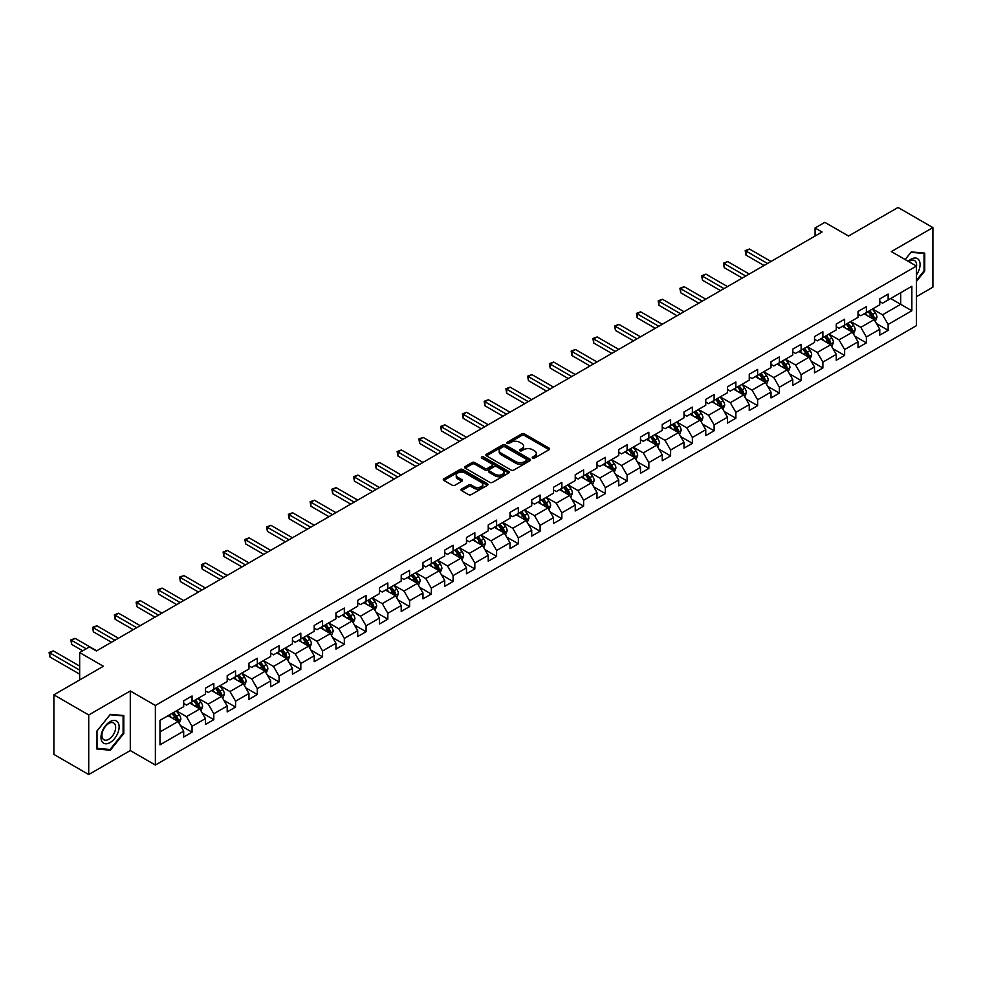 <?xml version="1.0" encoding="UTF-8"?>
<svg xmlns="http://www.w3.org/2000/svg" width="982" height="982" viewBox="0 0 982 982"><rect width="100%" height="100%" fill="white"/><g stroke="black" fill="none" stroke-linecap="round" stroke-linejoin="round"><path stroke-width="1.47" d="M532.612 458.091A1.35 0.786 0 0 0 534.527 458.091L549.061 449.695A1.939 1.117 0 0 0 549.638 448.909A1.939 1.117 0 0 0 549.061 448.123L524.425 433.897A1.939 1.117 0 0 0 521.688 433.897L507.154 442.293A1.35 0.786 0 0 0 509.069 443.398L510.947 442.317A6.199 3.572 0 0 1 519.711 442.317L521.761 443.496A6.199 3.572 0 0 1 523.578 446.024A6.199 3.572 0 0 1 521.761 448.553L519.883 449.646A1.35 0.786 0 0 0 521.798 450.75L523.676 449.658A6.199 3.572 0 0 1 532.44 449.658L534.49 450.848A6.199 3.572 0 0 1 536.307 453.377A6.199 3.572 0 0 1 534.49 455.906L532.612 456.986A1.35 0.786 0 0 0 532.612 458.091L532.612 456.986M461.601 489.048A1.939 1.117 0 0 0 461.037 489.846A1.939 1.117 0 0 0 461.601 490.632L468.512 494.621A1.939 1.117 0 0 0 471.25 494.621L487.403 485.304A1.939 1.117 0 0 0 487.968 484.507A1.939 1.117 0 0 0 487.403 483.721L462.768 469.494A1.939 1.117 0 0 0 460.03 469.494L443.876 478.823A1.939 1.117 0 0 0 443.312 479.609A1.939 1.117 0 0 0 443.876 480.394L452.236 485.218A1.939 1.117 0 0 0 454.973 485.218L461.884 481.229A1.939 1.117 0 0 0 462.448 480.443A1.939 1.117 0 0 0 461.884 479.646L457.735 477.264A5.18 2.995 0 0 1 456.225 475.141A5.18 2.995 0 0 1 459.416 472.379A5.18 2.995 0 0 1 465.063 473.029L481.278 482.395A5.18 2.995 0 0 1 482.8 484.507A5.18 2.995 0 0 1 479.597 487.268A5.18 2.995 0 0 1 473.962 486.618L471.25 485.059A1.939 1.117 0 0 0 468.512 485.059L461.601 489.048L461.601 490.632L468.512 486.667L468.512 485.059M916.452 296.662L932.9 287.161L932.9 227.591L898.039 207.46L848.534 236.036L824.831 222.349L815.072 227.984L822.044 232.01L96.396 650.968L89.423 646.942L79.665 652.576L79.665 679.949M88.724 714.97L88.724 774.54L130.287 750.555L130.287 690.972L88.724 714.97L53.875 694.839L103.368 666.262L79.665 652.576M130.287 690.972L155.377 705.469L916.452 266.073L916.452 325.643L155.377 765.039L155.377 705.469M932.9 227.591L891.349 251.576L916.452 266.073M511.082 470.047A1.939 1.117 0 0 0 513.819 470.047L529.973 460.73A1.939 1.117 0 0 0 530.538 459.932A1.939 1.117 0 0 0 529.973 459.146L505.337 444.92A1.939 1.117 0 0 0 502.6 444.92L486.446 454.249A1.939 1.117 0 0 0 485.881 455.034A1.939 1.117 0 0 0 486.446 455.82L511.082 470.047M482.272 458.385A1.35 0.786 0 0 1 483.635 458.582L508.664 473.029L492.534 482.334A1.939 1.117 0 0 1 489.797 482.334L465.161 468.107L472.072 464.155L472.072 462.547L465.161 466.536A1.939 1.117 0 0 0 464.596 467.322A1.939 1.117 0 0 0 465.161 468.107L465.161 466.536M472.072 464.155A1.939 1.117 0 0 1 474.809 464.155L474.809 462.547A1.939 1.117 0 0 0 472.072 462.547M474.809 462.547L484.801 468.316A1.939 1.117 0 0 0 487.538 468.316L492.129 465.664A1.939 1.117 0 0 0 492.694 464.867A1.939 1.117 0 0 0 492.129 464.081L481.72 458.078A1.35 0.786 0 0 1 483.635 456.974L508.688 471.434A1.939 1.117 0 0 1 509.253 472.219A1.939 1.117 0 0 1 508.688 473.017L508.688 471.434M88.724 774.54L53.875 754.409L53.875 694.839M180.406 725.477L192.055 732.191L192.055 726.312L205.434 718.591L205.434 724.471L213.806 719.634L213.806 713.754L227.198 706.033L227.198 711.901L235.557 707.077L235.557 701.197L248.949 693.476L248.949 699.344L257.309 694.519L257.309 688.64L270.701 680.907L270.701 686.786L279.06 681.962L279.06 676.082L292.452 668.349L292.452 674.229L300.823 669.405L300.823 663.525L314.203 655.792L314.203 661.672L322.575 656.835L322.575 650.968L335.954 643.235L335.954 649.114L344.326 644.278L344.326 638.41L357.706 630.677L357.706 636.557L366.077 631.721L366.077 625.841L379.457 618.12L379.457 624L387.829 619.163L387.829 613.284L401.208 605.563L401.208 611.43L409.58 606.606L409.58 600.726L422.972 593.005L422.972 598.873L431.331 594.049L431.331 588.169L444.723 580.436L444.723 586.315L453.083 581.491L453.083 575.612L466.475 567.878L466.475 573.758L474.834 568.934L474.834 563.054L488.226 555.321L488.226 561.201L496.597 556.364L496.597 550.497L509.977 542.764L509.977 548.643L518.349 543.807L518.349 537.94L531.728 530.206L531.728 536.086L540.1 531.25L540.1 525.37L553.48 517.649L553.48 523.529L561.851 518.692L561.851 512.813L575.231 505.092L575.231 510.971L583.603 506.135L583.603 500.255L596.995 492.534L596.995 498.402L605.354 493.578L605.354 487.698L618.746 479.977L618.746 485.845L627.105 481.02L627.105 475.141L640.497 467.407L640.497 473.287L648.857 468.463L648.857 462.583L662.249 454.85L662.249 460.73L670.608 455.906L670.608 450.026L684 442.293L684 448.173L692.371 443.336L692.371 437.469L705.751 429.735L705.751 435.615L714.123 430.779L714.123 424.911L727.502 417.178L727.502 423.058L735.874 418.222L735.874 412.342L749.254 404.621L749.254 410.501L757.625 405.664L757.625 399.784L771.005 392.063L771.005 397.931L779.377 393.107L779.377 387.227L792.769 379.506L792.769 385.374L801.128 380.55L801.128 374.67L814.52 366.937L814.52 372.816L822.879 367.992L822.879 362.113L836.271 354.379L836.271 360.259L844.63 355.435L844.63 349.555L858.023 341.822L858.023 347.702L866.382 342.865L866.382 336.998L879.774 329.265L879.774 335.144L888.145 330.308L888.145 324.441L911.848 310.754L911.848 286.278L900.69 292.722L900.69 304.31L911.848 310.754M192.055 732.191L183.683 737.028L183.683 731.148L159.98 744.835L159.98 720.358L183.683 706.672L183.683 700.792L192.055 695.968L192.055 701.848L205.434 694.114L205.434 688.235L213.806 683.411L213.806 689.278L227.198 681.557L227.198 675.677L235.557 670.853L235.557 676.721L248.949 669L248.949 663.12L257.309 658.284L257.309 664.163L270.701 656.442L270.701 650.563L279.06 645.726L279.06 651.606L292.452 643.873L292.452 638.005L300.823 633.169L300.823 639.049L314.203 631.316L314.203 625.448L322.575 620.612L322.575 626.491L335.954 618.758L335.954 612.878L344.326 608.054L344.326 613.934L357.706 606.201L357.706 600.321L366.077 595.497L366.077 601.377L379.457 593.644L379.457 587.764L387.829 582.94L387.829 588.819L401.208 581.086L401.208 575.207L409.58 570.382L409.58 576.25L422.972 568.529L422.972 562.649L431.331 557.813L431.331 563.693L444.723 555.972L444.723 550.092L453.083 545.255L453.083 551.135L466.475 543.414L466.475 537.535L474.834 532.698L474.834 538.578L488.226 530.845L488.226 524.977L496.597 520.141L496.597 526.021L509.977 518.287L509.977 512.42L518.349 507.584L518.349 513.463L531.728 505.73L531.728 499.85L540.1 495.026L540.1 500.906L553.48 493.173L553.48 487.293L561.851 482.469L561.851 488.349L575.231 480.615L575.231 474.736L583.603 469.912L583.603 475.779L596.995 468.058L596.995 462.178L605.354 457.354L605.354 463.222L618.746 455.501L618.746 449.621L627.105 444.785L627.105 450.664L640.497 442.943L640.497 437.064L648.857 432.227L648.857 438.107L662.249 430.374L662.249 424.506L670.608 419.67L670.608 425.55L684 417.816L684 411.949L692.371 407.113L692.371 412.992L705.751 405.259L705.751 399.379L714.123 394.555L714.123 400.435L727.502 392.702L727.502 386.822L735.874 381.998L735.874 387.878L749.254 380.144L749.254 374.265L757.625 369.441L757.625 375.308L771.005 367.587L771.005 361.707L779.377 356.883L779.377 362.751L792.769 355.03L792.769 349.15L801.128 344.314L801.128 350.193L814.52 342.473L814.52 336.593L822.879 331.756L822.879 337.636L836.271 329.915L836.271 324.035L844.63 319.199L844.63 325.079L858.023 317.346L858.023 311.478L866.382 306.642L866.382 312.522L879.774 304.788L879.774 298.909L888.145 294.084L888.145 299.964L911.848 286.278M189.821 703.137L199.862 708.93L186.482 716.651L176.441 710.858M183.683 703.456L186.482 705.064L192.055 701.848M186.482 716.651L192.055 726.312M199.862 708.93L205.434 718.591M211.572 690.567L221.613 696.373L208.233 704.094L198.192 698.3M205.434 690.898L208.233 692.506L213.806 689.278M208.233 704.094L213.806 713.754M221.613 696.373L227.198 706.033M233.323 678.01L243.364 683.816L229.984 691.537L219.943 685.743M227.198 678.341L229.984 679.949L235.557 676.721M229.984 691.537L235.557 701.197M243.364 683.816L248.949 693.476M255.087 665.452L265.115 671.246L251.736 678.979L241.695 673.186M248.949 665.771L251.736 667.392L257.309 664.163M251.736 678.979L257.309 688.64M265.115 671.246L270.701 680.907M276.838 652.895L286.879 658.689L273.487 666.422L263.446 660.628M270.701 653.214L273.487 654.822L279.06 651.606M273.487 666.422L279.06 676.082M286.879 658.689L292.452 668.349M298.589 640.338L308.63 646.131L295.238 653.865L285.197 648.071M292.452 640.657L295.238 642.265L300.823 639.049M295.238 653.865L300.823 663.525M308.63 646.131L314.203 655.792M320.341 627.78L330.382 633.574L316.99 641.307L306.949 635.501M314.203 628.099L316.99 629.707L322.575 626.491M316.99 641.307L322.575 650.968M330.382 633.574L335.954 643.235M342.092 615.223L352.133 621.017L338.741 628.75L328.7 622.944M335.954 615.542L338.741 617.15L344.326 613.934M338.741 628.75L344.326 638.41M352.133 621.017L357.706 630.677M363.843 602.666L373.884 608.459L360.492 616.18L350.464 610.387M357.706 602.985L360.492 604.593L366.077 601.377M360.492 616.18L366.077 625.841M373.884 608.459L379.457 618.12M385.595 590.096L395.636 595.902L382.256 603.623L372.215 597.829M379.457 590.428L382.256 592.036L387.829 588.819M382.256 603.623L387.829 613.284M395.636 595.902L401.208 605.563M407.346 577.539L417.387 583.345L404.007 591.066L393.966 585.272M401.208 577.87L404.007 579.478L409.58 576.25M404.007 591.066L409.58 600.726M417.387 583.345L422.972 593.005M429.097 564.981L439.138 570.775L425.758 578.508L415.717 572.715M422.972 565.301L425.758 566.921L431.331 563.693M425.758 578.508L431.331 588.169M439.138 570.775L444.723 580.436M450.861 552.424L460.889 558.218L447.51 565.951L437.469 560.157M444.723 552.743L447.51 554.351L453.083 551.135M447.51 565.951L453.083 575.612M460.889 558.218L466.475 567.878M472.612 539.867L482.653 545.661L469.261 553.394L459.22 547.6M466.475 540.186L469.261 541.794L474.834 538.578M469.261 553.394L474.834 563.054M482.653 545.661L488.226 555.321M494.363 527.309L504.404 533.103L491.012 540.837L480.971 535.03M488.226 527.629L491.012 529.237L496.597 526.021M491.012 540.837L496.597 550.497M504.404 533.103L509.977 542.764M516.115 514.752L526.156 520.546L512.764 528.279L502.723 522.473M509.977 515.071L512.764 516.679L518.349 513.463M512.764 528.279L518.349 537.94M526.156 520.546L531.728 530.206M537.866 502.195L547.907 507.989L534.515 515.71L524.474 509.916M531.728 502.514L534.515 504.122L540.1 500.906M534.515 515.71L540.1 525.37M547.907 507.989L553.48 517.649M559.617 489.637L569.658 495.431L556.266 503.152L546.238 497.358M553.48 489.957L556.266 491.565L561.851 488.349M556.266 503.152L561.851 512.813M569.658 495.431L575.231 505.092M581.369 477.068L591.409 482.874L578.03 490.595L567.989 484.801M575.231 477.399L578.03 479.007L583.603 475.779M578.03 490.595L583.603 500.255M591.409 482.874L596.995 492.534M603.12 464.511L613.161 470.304L599.781 478.038L589.74 472.244M596.995 464.83L599.781 466.45L605.354 463.222M599.781 478.038L605.354 487.698M613.161 470.304L618.746 479.977M624.871 451.953L634.912 457.747L621.532 465.48L611.491 459.686M618.746 452.272L621.532 453.893L627.105 450.664M621.532 465.48L627.105 475.141M634.912 457.747L640.497 467.407M646.635 439.396L656.663 445.19L643.284 452.923L633.243 447.129M640.497 439.715L643.284 441.323L648.857 438.107M643.284 452.923L648.857 462.583M656.663 445.19L662.249 454.85M668.386 426.839L678.427 432.632L665.035 440.366L654.994 434.572M662.249 427.158L665.035 428.766L670.608 425.55M665.035 440.366L670.608 450.026M678.427 432.632L684 442.293M690.137 414.281L700.178 420.075L686.786 427.808L676.745 422.002M684 414.6L686.786 416.208L692.371 412.992M686.786 427.808L692.371 437.469M700.178 420.075L705.751 429.735M711.889 401.724L721.93 407.518L708.538 415.239L698.497 409.445M705.751 402.043L708.538 403.651L714.123 400.435M708.538 415.239L714.123 424.911M721.93 407.518L727.502 417.178M733.64 389.167L743.681 394.96L730.289 402.681L720.248 396.888M727.502 389.486L730.289 391.094L735.874 387.878M730.289 402.681L735.874 412.342M743.681 394.96L749.254 404.621M755.391 376.597L765.432 382.403L752.04 390.124L742.011 384.33M749.254 376.928L752.04 378.536L757.625 375.308M752.04 390.124L757.625 399.784M765.432 382.403L771.005 392.063M777.143 364.04L787.183 369.846L773.804 377.567L763.763 371.773M771.005 364.371L773.804 365.979L779.377 362.751M773.804 377.567L779.377 387.227M787.183 369.846L792.769 379.506M798.894 351.482L808.935 357.276L795.555 365.009L785.514 359.216M792.769 351.802L795.555 353.422L801.128 350.193M795.555 365.009L801.128 374.67M808.935 357.276L814.52 366.937M820.645 338.925L830.686 344.719L817.306 352.452L807.265 346.658M814.52 339.244L817.306 340.852L822.879 337.636M817.306 352.452L822.879 362.113M830.686 344.719L836.271 354.379M842.409 326.368L852.437 332.162L839.058 339.895L829.017 334.101M836.271 326.687L839.058 328.295L844.63 325.079M839.058 339.895L844.63 349.555M852.437 332.162L858.023 341.822M864.16 313.81L874.201 319.604L860.809 327.337L850.768 321.531M858.023 314.13L860.809 315.738L866.382 312.522M860.809 327.337L866.382 336.998M874.201 319.604L879.774 329.265M890.649 298.516L900.69 304.31L882.56 314.78L872.519 308.974M879.774 301.572L882.56 303.18L888.145 299.964M882.56 314.78L888.145 324.441M130.287 750.555L155.377 765.039M815.072 227.984L815.072 236.036M159.98 731.946L178.11 721.488L168.069 715.694M178.11 721.488L183.683 731.148M876.496 323.594L888.145 330.308M854.745 336.151L866.382 342.865M832.994 348.708L844.63 355.435M811.242 361.266L822.879 367.992M789.491 373.823L801.128 380.55M767.728 386.38L779.377 393.107M745.976 398.938L757.625 405.664M724.225 411.507L735.874 418.222M702.474 424.064L714.123 430.779M680.722 436.622L692.371 443.336M658.971 449.179L670.608 455.906M637.22 461.736L648.857 468.463M615.468 474.294L627.105 481.02M593.717 486.851L605.354 493.578M571.954 499.408L583.603 506.135M550.202 511.978L561.851 518.692M528.451 524.535L540.1 531.25M506.7 537.093L518.349 543.807M484.948 549.65L496.597 556.364M463.197 562.207L474.834 568.934M441.446 574.765L453.083 581.491M419.695 587.322L431.331 594.049M397.943 599.879L409.58 606.606M376.18 612.437L387.829 619.163M354.428 625.006L366.077 631.721M332.677 637.563L344.326 644.278M310.926 650.121L322.575 656.835M289.174 662.678L300.823 669.405M267.423 675.235L279.06 681.962M245.672 687.793L257.309 694.519M223.921 700.35L235.557 707.077M202.169 712.907L213.806 719.634M916.452 281.38L924.737 271.057L924.737 253.111L911.284 251.908L905.146 259.543L911.014 252.313L924.05 253.466L924.05 270.86L916.452 280.312M96.887 749.008L110.34 750.211L123.793 733.48L123.793 715.534L110.34 714.331L96.887 731.074L96.887 749.008M924.05 270.651L924.737 271.057M123.106 733.075L123.793 733.48M108.916 749.389L110.34 750.211M533.152 458.287L534.49 457.514A6.199 3.572 0 0 0 536.307 454.985L536.307 453.377M523.578 446.024L523.578 447.632A6.199 3.572 0 0 1 521.761 450.161L520.423 450.934M549.061 448.123L549.061 449.695L524.425 435.505A1.939 1.117 0 0 0 521.688 435.505L507.694 443.594M529.973 459.146L529.973 460.73L505.337 446.528A1.939 1.117 0 0 0 502.6 446.528L486.471 455.844L486.446 454.249M526.548 460.484A1.35 0.786 0 0 0 526.548 459.38L504.92 446.896A1.35 0.786 0 0 0 503.005 446.896L501.029 448.038A6.199 3.572 0 0 0 499.212 450.566A6.199 3.572 0 0 0 501.029 453.095L515.808 461.638A6.199 3.572 0 0 0 524.56 461.638L526.548 460.484L526.548 462.092A1.35 0.786 0 0 0 526.941 461.54L526.941 459.932M499.212 450.566L499.212 452.174A6.199 3.572 0 0 0 501.029 454.703L501.029 453.095M526.548 462.092L524.56 463.246A6.199 3.572 0 0 1 515.808 463.246L501.029 454.703M474.809 464.155L484.801 469.924A1.939 1.117 0 0 0 487.538 469.924L492.129 467.272A1.939 1.117 0 0 0 492.694 466.487L492.694 464.867M495.173 474.294A5.18 2.995 0 0 0 500.82 474.944A5.18 2.995 0 0 0 504.012 472.182A5.18 2.995 0 0 0 502.489 470.071L496.782 466.769A1.939 1.117 0 0 0 494.044 466.769L489.453 469.421A1.939 1.117 0 0 0 488.889 470.206A1.939 1.117 0 0 0 489.453 470.992L495.173 474.294L495.173 475.902A5.18 2.995 0 0 0 500.82 476.552A5.18 2.995 0 0 0 504.012 473.79L504.012 472.182M488.889 470.206L488.889 471.814A1.939 1.117 0 0 0 489.453 472.612L489.453 470.992M495.173 475.902L489.453 472.612M482.8 484.507L482.8 486.115A5.18 2.995 0 0 1 479.597 488.876A5.18 2.995 0 0 1 473.962 488.238L471.25 486.667A1.939 1.117 0 0 0 468.512 486.667M456.225 475.141L456.225 476.761A5.18 2.995 0 0 0 457.735 478.872L457.735 477.264M461.859 481.241L457.735 478.872M487.403 483.721L487.403 485.304L462.768 471.102A1.939 1.117 0 0 0 460.03 471.102L443.901 480.419M875.293 321.507L876.951 317.333A5.229 3.02 -120 0 0 875.293 312.89L872.409 309.048M867.388 315.676L865.437 313.074M771.005 261.482L749.438 249.023L745.952 251.036L745.952 255.062L764.033 265.508M868.088 311.54L870.96 315.382A5.229 3.02 60 0 1 872.458 318.524L874.14 317.554A5.229 3.02 -120 0 0 872.642 314.412L869.757 310.57M868.456 311.331L871.648 315.59A2.664 1.534 60 0 1 872.126 316.4L874.14 317.554M745.952 255.062L745.191 250.594L767.519 263.495M745.191 250.594L749.438 249.023M916.452 274.923A12.815 7.402 120 0 0 918.857 270.394A12.815 7.402 120 0 0 918.06 259.052A12.815 7.402 120 0 0 908.24 261.322M923.178 252.975L924.05 253.466M916.452 266.748A9.71 5.597 120 0 0 914.586 260.549A9.71 5.597 120 0 0 908.792 261.654M110.058 742.576A12.815 7.402 120 0 0 119.129 726.876A12.815 7.402 120 0 0 110.058 721.647A12.815 7.402 120 0 0 100.999 737.347A12.815 7.402 120 0 0 110.058 742.576M108.793 739.299A9.71 5.597 120 0 0 115.127 730.755A9.71 5.597 120 0 0 113.642 722.973A9.71 5.597 120 0 0 108.793 723.452A9.71 5.597 120 0 0 102.447 732.007A9.71 5.597 120 0 0 103.945 739.777A9.71 5.597 120 0 0 108.793 739.299M97.022 730.952L110.058 714.724L123.106 715.89L123.106 733.272L110.058 749.499L97.022 748.333L96.997 730.927M122.234 715.399L123.106 715.89M853.542 334.076L855.199 329.891A5.229 3.02 -120 0 0 853.53 325.447L850.658 321.605M845.637 328.233L843.685 325.631M749.254 274.039L727.687 261.58L724.2 263.593L724.2 267.62L742.282 278.066M846.337 324.097L849.209 327.939A5.229 3.02 60 0 1 850.707 331.081L852.388 330.112A5.229 3.02 -120 0 0 850.891 326.969L848.006 323.127M846.705 323.888L849.896 328.148A2.664 1.534 60 0 1 850.375 328.958L852.388 330.112M724.2 267.62L723.427 263.151L745.768 276.052M723.427 263.151L727.687 261.58M831.791 346.634L833.448 342.448A5.229 3.02 -120 0 0 831.779 338.004L828.906 334.162M823.886 340.791L821.934 338.189M727.502 286.597L705.935 274.138L702.449 276.151L702.449 280.177L720.53 290.623M824.585 336.654L827.458 340.496A5.229 3.02 60 0 1 828.955 343.639L830.625 342.669A5.229 3.02 -120 0 0 829.139 339.527L826.255 335.684M824.941 336.445L828.145 340.705A2.664 1.534 60 0 1 828.624 341.515L830.625 342.669M702.449 280.177L701.676 275.709L724.016 288.61M701.676 275.709L705.935 274.138M810.04 359.191L811.697 355.005A5.229 3.02 -120 0 0 810.027 350.562L807.155 346.72M802.134 353.348L800.183 350.746M705.751 299.154L684.184 286.707L680.698 288.72L680.698 292.746L698.779 303.18M802.834 349.211L805.706 353.054A5.229 3.02 60 0 1 807.204 356.196L808.873 355.238A5.229 3.02 -120 0 0 807.376 352.096L804.504 348.254M803.19 349.003L806.382 353.262A2.664 1.534 60 0 1 806.873 354.072L808.873 355.238M680.698 292.746L679.925 288.278L702.265 301.167M679.925 288.278L684.184 286.707M788.288 371.748L789.945 367.575A5.229 3.02 -120 0 0 788.276 363.119L785.404 359.277M780.383 365.918L778.431 363.303M684 311.711L662.433 299.264L658.947 301.278L658.947 305.304L677.028 315.738M781.083 361.769L783.955 365.611A5.229 3.02 60 0 1 785.453 368.753L787.122 367.796A5.229 3.02 -120 0 0 785.625 364.653L782.752 360.811M781.439 361.56L784.63 365.82A2.664 1.534 60 0 1 785.121 366.63L787.122 367.796M658.947 305.304L658.173 300.836L680.514 313.724M658.173 300.836L662.433 299.264M766.537 384.306L768.194 380.132A5.229 3.02 -120 0 0 766.525 375.676L763.652 371.834M758.632 378.475L756.68 375.861M662.249 324.269L640.669 311.822L637.195 313.835L637.195 317.861L655.276 328.295M759.319 374.326L762.204 378.168A5.229 3.02 60 0 1 763.701 381.323L765.371 380.353A5.229 3.02 -120 0 0 763.873 377.211L761.001 373.369M759.687 374.117L762.879 378.389A2.664 1.534 60 0 1 763.37 379.187L765.371 380.353M637.195 317.861L636.422 313.393L658.762 326.282M636.422 313.393L640.669 311.822M744.786 396.863L746.443 392.69A5.229 3.02 -120 0 0 744.773 388.234L741.889 384.392M736.881 391.032L734.917 388.418M640.497 336.838L618.918 324.379L615.432 326.392L615.432 330.418L633.525 340.852M737.568 386.896L740.453 390.738A5.229 3.02 60 0 1 741.95 393.88L743.62 392.91A5.229 3.02 -120 0 0 742.122 389.768L739.25 385.926M737.936 386.675L741.128 390.946A2.664 1.534 60 0 1 741.606 391.757L743.62 392.91M615.432 330.418L614.671 325.95L637.011 338.851M614.671 325.95L618.918 324.379M723.034 409.42L724.691 405.247A5.229 3.02 -120 0 0 723.022 400.791L720.137 396.949M715.129 403.59L713.165 400.975M618.746 349.396L597.166 336.936L593.68 338.95L593.68 342.976L611.774 353.422M715.817 399.453L718.701 403.295A5.229 3.02 60 0 1 720.199 406.438L721.868 405.468A5.229 3.02 -120 0 0 720.371 402.325L717.498 398.483M716.185 399.244L719.376 403.504A2.664 1.534 60 0 1 719.855 404.314L721.868 405.468M593.68 342.976L592.919 338.508L615.26 351.409M592.919 338.508L597.166 336.936M701.271 421.978L702.94 417.804A5.229 3.02 -120 0 0 701.271 413.361L698.386 409.519M693.378 416.147L691.414 413.532M596.982 361.953L575.415 349.494L571.929 351.507L571.929 355.533L590.01 365.979M694.065 412.01L696.95 415.852A5.229 3.02 60 0 1 698.435 418.995L700.117 418.025A5.229 3.02 -120 0 0 698.619 414.883L695.735 411.041M694.434 411.802L697.625 416.061A2.664 1.534 60 0 1 698.104 416.871L700.117 418.025M571.929 355.533L571.168 351.065L593.496 363.966M571.168 351.065L575.415 349.494M679.519 434.547L681.177 430.362A5.229 3.02 -120 0 0 679.519 425.918L676.635 422.076M671.614 428.704L669.663 426.102M575.231 374.51L553.664 362.051L550.178 364.064L550.178 368.09L568.259 378.536M672.314 424.568L675.186 428.41A5.229 3.02 60 0 1 676.684 431.552L678.366 430.582A5.229 3.02 -120 0 0 676.868 427.44L673.983 423.598M672.682 424.359L675.874 428.618A2.664 1.534 60 0 1 676.352 429.429L678.366 430.582M550.178 368.09L549.417 363.622L571.745 376.523M549.417 363.622L553.664 362.051M657.768 447.105L659.425 442.919A5.229 3.02 -120 0 0 657.756 438.475L654.884 434.633M649.863 441.262L647.911 438.659M553.48 387.068L531.913 374.608L528.426 376.622L528.426 380.648L546.508 391.094M650.563 437.125L653.435 440.967A5.229 3.02 60 0 1 654.933 444.11L656.602 443.14A5.229 3.02 -120 0 0 655.117 439.997L652.232 436.155M650.931 436.916L654.122 441.176A2.664 1.534 60 0 1 654.601 441.986L656.602 443.14M528.426 380.648L527.653 376.18L549.994 389.081M527.653 376.18L531.913 374.608M636.017 459.662L637.674 455.476A5.229 3.02 -120 0 0 636.005 451.033L633.132 447.191M628.112 453.819L626.16 451.217M531.728 399.625L510.161 387.178L506.675 389.191L506.675 393.205L524.756 403.651M628.811 449.682L631.684 453.524A5.229 3.02 60 0 1 633.181 456.667L634.851 455.709A5.229 3.02 -120 0 0 633.365 452.555L630.481 448.725M629.167 449.474L632.371 453.733A2.664 1.534 60 0 1 632.85 454.543L634.851 455.709M506.675 393.205L505.902 388.737L528.242 401.638M505.902 388.737L510.161 387.178M614.266 472.219L615.923 468.046A5.229 3.02 -120 0 0 614.253 463.59L611.381 459.748M606.36 466.389L604.409 463.774M509.977 412.182L488.41 399.735L484.924 401.748L484.924 405.775L503.005 416.208M607.06 462.24L609.932 466.082A5.229 3.02 60 0 1 611.43 469.224L613.099 468.267A5.229 3.02 -120 0 0 611.602 465.124L608.73 461.282M607.416 462.031L610.608 466.29A2.664 1.534 60 0 1 611.099 467.101L613.099 468.267M484.924 405.775L484.151 401.307L506.491 414.195M484.151 401.307L488.41 399.735M592.514 484.777L594.171 480.603A5.229 3.02 -120 0 0 592.502 476.147L589.63 472.305M584.609 478.946L582.657 476.331M488.226 424.74L466.659 412.293L463.173 414.306L463.173 418.332L481.254 428.766M585.309 474.797L588.181 478.639A5.229 3.02 60 0 1 589.679 481.781L591.348 480.824A5.229 3.02 -120 0 0 589.851 477.682L586.978 473.84M585.665 474.588L588.856 478.86A2.664 1.534 60 0 1 589.347 479.658L591.348 480.824M463.173 418.332L462.399 413.864L484.74 426.753M462.399 413.864L466.659 412.293M570.763 497.334L572.42 493.16A5.229 3.02 -120 0 0 570.751 488.705L567.878 484.863M562.858 491.503L560.906 488.889M466.475 437.297L444.895 424.85L441.409 426.863L441.409 430.889L459.502 441.323M563.545 487.367L566.43 491.209A5.229 3.02 60 0 1 567.927 494.351L569.597 493.381A5.229 3.02 -120 0 0 568.099 490.239L565.227 486.397M563.913 487.146L567.105 491.417A2.664 1.534 60 0 1 567.596 492.228L569.597 493.381M441.409 430.889L440.648 426.421L462.988 439.31M440.648 426.421L444.895 424.85M549.012 509.891L550.669 505.718A5.229 3.02 -120 0 0 548.999 501.262L546.115 497.42M541.107 504.061L539.143 501.446M444.723 449.866L423.144 437.407L419.658 439.42L419.658 443.447L437.751 453.893M541.794 499.924L544.679 503.766A5.229 3.02 60 0 1 546.176 506.908L547.846 505.939A5.229 3.02 -120 0 0 546.348 502.796L543.476 498.954M542.162 499.715L545.354 503.975A2.664 1.534 60 0 1 545.832 504.785L547.846 505.939M419.658 443.447L418.897 438.979L441.237 451.88M418.897 438.979L423.144 437.407M527.26 522.449L528.917 518.275A5.229 3.02 -120 0 0 527.248 513.819L524.363 509.977M519.355 516.618L517.391 514.003M422.972 462.424L401.392 449.965L397.906 451.978L397.906 456.004L416 466.45M520.043 512.481L522.927 516.323A5.229 3.02 60 0 1 524.425 519.466L526.094 518.496A5.229 3.02 -120 0 0 524.597 515.354L521.724 511.512M520.411 512.273L523.602 516.532A2.664 1.534 60 0 1 524.081 517.342L526.094 518.496M397.906 456.004L397.145 451.536L419.486 464.437M397.145 451.536L401.392 449.965M505.497 535.018L507.166 530.832A5.229 3.02 -120 0 0 505.497 526.389L502.612 522.547M497.604 529.175L495.64 526.573M401.208 474.981L379.641 462.522L376.155 464.535L376.155 468.561L394.236 479.007M498.291 525.039L501.176 528.881A5.229 3.02 60 0 1 502.661 532.023L504.343 531.053A5.229 3.02 -120 0 0 502.845 527.911L499.961 524.069M498.66 524.83L501.851 529.089A2.664 1.534 60 0 1 502.33 529.899L504.343 531.053M376.155 468.561L375.394 464.093L397.722 476.994M375.394 464.093L379.641 462.522M483.745 547.575L485.403 543.39A5.229 3.02 -120 0 0 483.745 538.946L480.861 535.104M475.84 541.733L473.889 539.13M379.457 487.538L357.89 475.079L354.404 477.092L354.404 481.119L372.485 491.565M476.54 537.596L479.412 541.438A5.229 3.02 60 0 1 480.91 544.58L482.592 543.611A5.229 3.02 -120 0 0 481.094 540.468L478.209 536.626M476.908 537.387L480.1 541.647A2.664 1.534 60 0 1 480.579 542.457L482.592 543.611M354.404 481.119L353.643 476.651L375.971 489.552M353.643 476.651L357.89 475.079M461.994 560.133L463.651 555.947A5.229 3.02 -120 0 0 461.982 551.503L459.11 547.661M454.089 554.29L452.137 551.688M357.706 500.096L336.139 487.649L332.653 489.65L332.653 493.676L350.734 504.122M454.789 550.153L457.661 553.995A5.229 3.02 60 0 1 459.159 557.138L460.828 556.18A5.229 3.02 -120 0 0 459.343 553.026L456.458 549.183M455.157 549.945L458.349 554.204A2.664 1.534 60 0 1 458.827 555.014L460.828 556.18M332.653 493.676L331.879 489.208L354.22 502.109M331.879 489.208L336.139 487.649M440.243 572.69L441.9 568.504A5.229 3.02 -120 0 0 440.231 564.061L437.358 560.219M432.338 566.847L430.386 564.245M335.954 512.653L314.387 500.206L310.901 502.219L310.901 506.246L328.982 516.679M433.037 562.711L435.91 566.553A5.229 3.02 60 0 1 437.407 569.695L439.077 568.738A5.229 3.02 -120 0 0 437.591 565.595L434.707 561.753M433.393 562.502L436.597 566.761A2.664 1.534 60 0 1 437.076 567.571L439.077 568.738M310.901 506.246L310.128 501.777L332.468 514.666M310.128 501.777L314.387 500.206M418.492 585.247L420.149 581.074A5.229 3.02 -120 0 0 418.479 576.618L415.607 572.776M410.586 579.417L408.635 576.802M314.203 525.21L292.636 512.764L289.15 514.777L289.15 518.803L307.231 529.237M411.286 575.268L414.159 579.11A5.229 3.02 60 0 1 415.656 582.252L417.325 581.295A5.229 3.02 -120 0 0 415.828 578.153L412.956 574.31M411.642 575.059L414.834 579.319A2.664 1.534 60 0 1 415.325 580.129L417.325 581.295M289.15 518.803L288.377 514.335L310.717 527.224M288.377 514.335L292.636 512.764M396.74 597.805L398.397 593.631A5.229 3.02 -120 0 0 396.728 589.175L393.856 585.333M388.835 591.974L386.883 589.36M292.452 537.768L270.885 525.321L267.399 527.334L267.399 531.36L285.48 541.794M389.535 587.837L392.407 591.68A5.229 3.02 60 0 1 393.905 594.822L395.574 593.852A5.229 3.02 -120 0 0 394.077 590.71L391.204 586.868M389.891 587.617L393.082 591.888A2.664 1.534 60 0 1 393.573 592.686L395.574 593.852M267.399 531.36L266.625 526.892L288.966 539.781M266.625 526.892L270.885 525.321M374.989 610.362L376.646 606.189A5.229 3.02 -120 0 0 374.977 601.733L372.104 597.891M367.084 604.531L365.132 601.917M270.701 550.337L249.121 537.878L245.635 539.891L245.635 543.918L263.728 554.351M367.771 600.395L370.656 604.237A5.229 3.02 60 0 1 372.153 607.379L373.823 606.41A5.229 3.02 -120 0 0 372.325 603.267L369.453 599.425M368.14 600.186L371.331 604.446A2.664 1.534 60 0 1 371.822 605.256L373.823 606.41M245.635 543.918L244.874 539.449L267.214 552.35M244.874 539.449L249.121 537.878M353.238 622.919L354.895 618.746A5.229 3.02 -120 0 0 353.225 614.29L350.341 610.448M345.333 617.089L343.369 614.474M248.949 562.895L227.37 550.436L223.884 552.449L223.884 556.475L241.977 566.921M346.02 612.952L348.905 616.794A5.229 3.02 60 0 1 350.402 619.937L352.072 618.967A5.229 3.02 -120 0 0 350.574 615.824L347.702 611.982M346.388 612.743L349.58 617.003A2.664 1.534 60 0 1 350.058 617.813L352.072 618.967M223.884 556.475L223.123 552.007L245.463 564.908M223.123 552.007L227.37 550.436M331.486 635.477L333.143 631.303A5.229 3.02 -120 0 0 331.474 626.86L328.589 623.018M323.581 629.646L321.617 627.032M227.198 575.452L205.619 562.993L202.132 565.006L202.132 569.032L220.226 579.478M324.269 625.509L327.153 629.352A5.229 3.02 60 0 1 328.639 632.494L330.32 631.524A5.229 3.02 -120 0 0 328.823 628.382L325.938 624.54M324.637 625.301L327.828 629.56A2.664 1.534 60 0 1 328.307 630.37L330.32 631.524M202.132 569.032L201.371 564.564L223.712 577.465M201.371 564.564L205.619 562.993M309.723 648.046L311.392 643.861A5.229 3.02 -120 0 0 309.723 639.417L306.838 635.575M301.818 642.203L299.866 639.601M205.434 588.009L183.867 575.55L180.381 577.563L180.381 581.59L198.462 592.036M302.517 638.067L305.402 641.909A5.229 3.02 60 0 1 306.887 645.051L308.569 644.082A5.229 3.02 -120 0 0 307.071 640.939L304.187 637.097M302.886 637.858L306.077 642.118A2.664 1.534 60 0 1 306.556 642.928L308.569 644.082M180.381 581.59L179.62 577.121L201.948 590.022M179.62 577.121L183.867 575.55M287.971 660.604L289.629 656.418A5.229 3.02 -120 0 0 287.971 651.974L285.087 648.132M280.066 654.761L278.115 652.158M183.683 600.567L162.116 588.108L158.63 590.121L158.63 594.147L176.711 604.593M280.766 650.624L283.638 654.466A5.229 3.02 60 0 1 285.136 657.609L286.818 656.639A5.229 3.02 -120 0 0 285.32 653.496L282.435 649.654M281.134 650.415L284.326 654.675A2.664 1.534 60 0 1 284.805 655.485L286.818 656.639M158.63 594.147L157.869 589.679L180.197 602.58M157.869 589.679L162.116 588.108M266.22 673.161L267.877 668.975A5.229 3.02 -120 0 0 266.208 664.532L263.336 660.69M258.315 667.318L256.363 664.716M161.932 613.124L140.365 600.677L136.879 602.69L136.879 606.704L154.96 617.15M259.015 663.181L261.887 667.024A5.229 3.02 60 0 1 263.385 670.166L265.054 669.208A5.229 3.02 -120 0 0 263.569 666.066L260.684 662.224M259.383 662.973L262.575 667.232A2.664 1.534 60 0 1 263.053 668.042L265.054 669.208M136.879 606.704L136.105 602.236L158.446 615.137M136.105 602.236L140.365 600.677M244.469 685.718L246.126 681.545A5.229 3.02 -120 0 0 244.457 677.089L241.584 673.247M236.564 679.888L234.612 677.273M140.18 625.681L118.613 613.234L115.127 615.248L115.127 619.274L133.208 629.707M237.263 675.739L240.136 679.581A5.229 3.02 60 0 1 241.633 682.723L243.303 681.766A5.229 3.02 -120 0 0 241.817 678.623L238.933 674.781M237.619 675.53L240.823 679.789A2.664 1.534 60 0 1 241.302 680.6L243.303 681.766M115.127 619.274L114.354 614.806L136.694 627.694M114.354 614.806L118.613 613.234M222.718 698.276L224.375 694.102A5.229 3.02 -120 0 0 222.705 689.646L219.833 685.804M214.812 692.445L212.861 689.83M118.429 638.239L96.862 625.792L93.376 627.805L93.376 631.831L111.457 642.265M215.512 688.296L218.385 692.138A5.229 3.02 60 0 1 219.882 695.293L221.551 694.323A5.229 3.02 -120 0 0 220.054 691.181L217.182 687.339M215.868 688.087L219.06 692.359A2.664 1.534 60 0 1 219.551 693.157L221.551 694.323M93.376 631.831L92.603 627.363L114.943 640.252M92.603 627.363L96.862 625.792M200.966 710.833L202.623 706.659A5.229 3.02 -120 0 0 200.954 702.204L198.082 698.362M193.061 705.002L191.109 702.388M96.678 650.808L75.111 638.349L71.625 640.362L71.625 644.388L82.734 650.808M193.761 700.866L196.633 704.708A5.229 3.02 60 0 1 198.131 707.85L199.8 706.88A5.229 3.02 -120 0 0 198.303 703.738L195.43 699.896M194.117 700.645L197.308 704.916A2.664 1.534 60 0 1 197.799 705.727L199.8 706.88M71.625 644.388L70.851 639.92L86.22 648.795M70.851 639.92L75.111 638.349M179.215 723.39L180.872 719.217A5.229 3.02 -120 0 0 179.203 714.761L176.33 710.919M171.31 717.56L169.358 714.945M79.665 666.103L53.347 650.906L49.861 652.92L49.861 656.946L79.665 674.155M171.997 713.423L174.882 717.265A5.229 3.02 60 0 1 176.379 720.407L178.049 719.438A5.229 3.02 -120 0 0 176.551 716.295L173.679 712.453M172.366 713.214L175.557 717.474A2.664 1.534 60 0 1 176.048 718.284L178.049 719.438M49.861 656.946L49.1 652.478L79.665 670.129M49.1 652.478L53.347 650.906M534.49 457.514L534.49 455.906M519.883 450.75L519.883 449.646M521.761 450.161L521.761 448.553M507.154 443.398L507.154 442.293M521.688 435.505L521.688 433.897M524.425 435.505L524.425 433.897M502.6 446.528L502.6 444.92M505.337 446.528L505.337 444.92M515.808 463.246L515.808 461.638M524.56 463.246L524.56 461.638M484.801 469.924L484.801 468.316M487.538 469.924L487.538 468.316M492.129 467.272L492.129 465.664M483.635 458.582L483.635 456.974M471.25 486.667L471.25 485.059M473.962 488.238L473.962 486.618M461.884 481.229L461.884 479.646M443.876 480.394L443.876 478.823M460.03 471.102L460.03 469.494M462.768 471.102L462.768 469.494M873.685 319.31L876.926 317.432M872.642 314.412L875.293 312.89M868.923 316.56L870.96 315.382M851.922 331.867L855.175 329.989M850.891 326.969L853.53 325.447M847.171 329.117L849.209 327.939M830.171 344.424L833.411 342.558M829.139 339.527L831.779 338.004M825.42 341.675L827.458 340.496M808.419 356.982L811.66 355.116M807.376 352.096L810.027 350.562M803.669 354.232L805.706 353.054M786.668 369.539L789.909 367.673M785.625 364.653L788.276 363.119M781.905 366.789L783.955 365.611M764.917 382.096L768.157 380.23M763.873 377.211L766.525 375.676M760.154 379.359L762.204 378.168M743.165 394.666L746.406 392.788M742.122 389.768L744.773 388.234M738.403 391.916L740.453 390.738M721.414 407.223L724.655 405.345M720.371 402.325L723.022 400.791M716.651 404.474L718.701 403.295M699.663 419.78L702.903 417.902M698.619 414.883L701.271 413.361M694.9 417.031L696.95 415.852M677.911 432.338L681.152 430.46M676.868 427.44L679.519 425.918M673.149 429.588L675.186 428.41M656.148 444.895L659.401 443.017M655.117 439.997L657.756 438.475M651.397 442.146L653.435 440.967M634.397 457.452L637.637 455.587M633.365 452.555L636.005 451.033M629.646 454.703L631.684 453.524M612.645 470.01L615.886 468.144M611.602 465.124L614.253 463.59M607.895 467.26L609.932 466.082M590.894 482.567L594.135 480.701M589.851 477.682L592.502 476.147M586.131 479.83L588.181 478.639M569.143 495.124L572.383 493.259M568.099 490.239L570.751 488.705M564.38 492.387L566.43 491.209M547.391 507.694L550.632 505.816M546.348 502.796L548.999 501.262M542.629 504.944L544.679 503.766M525.64 520.251L528.881 518.373M524.597 515.354L527.248 513.819M520.877 517.502L522.927 516.323M503.889 532.809L507.129 530.931M502.845 527.911L505.497 526.389M499.126 530.059L501.176 528.881M482.137 545.366L485.378 543.488M481.094 540.468L483.745 538.946M477.375 542.616L479.412 541.438M460.374 557.923L463.627 556.058M459.343 553.026L461.982 551.503M455.623 555.174L457.661 553.995M438.623 570.481L441.863 568.615M437.591 565.595L440.231 564.061M433.872 567.731L435.91 566.553M416.871 583.038L420.112 581.172M415.828 578.153L418.479 576.618M412.121 580.301L414.159 579.11M395.12 595.595L398.361 593.729M394.077 590.71L396.728 589.175M390.357 592.858L392.407 591.68M373.369 608.165L376.609 606.287M372.325 603.267L374.977 601.733M368.606 605.415L370.656 604.237M351.617 620.722L354.858 618.844M350.574 615.824L353.225 614.29M346.855 617.973L348.905 616.794M329.866 633.28L333.107 631.401M328.823 628.382L331.474 626.86M325.103 630.53L327.153 629.352M308.115 645.837L311.355 643.959M307.071 640.939L309.723 639.417M303.352 643.087L305.402 641.909M286.363 658.394L289.604 656.528M285.32 653.496L287.971 651.974M281.601 655.645L283.638 654.466M264.6 670.952L267.853 669.086M263.569 666.066L266.208 664.532M259.849 668.202L261.887 667.024M242.849 683.509L246.089 681.643M241.817 678.623L244.457 677.089M238.098 680.759L240.136 679.581M221.097 696.066L224.338 694.2M220.054 691.181L222.705 689.646M216.347 693.329L218.385 692.138M199.346 708.623L202.587 706.758M198.303 703.738L200.954 702.204M194.583 705.886L196.633 704.708M177.595 721.193L180.835 719.315M176.551 716.295L179.203 714.761M172.832 718.443L174.882 717.265"/></g></svg>
